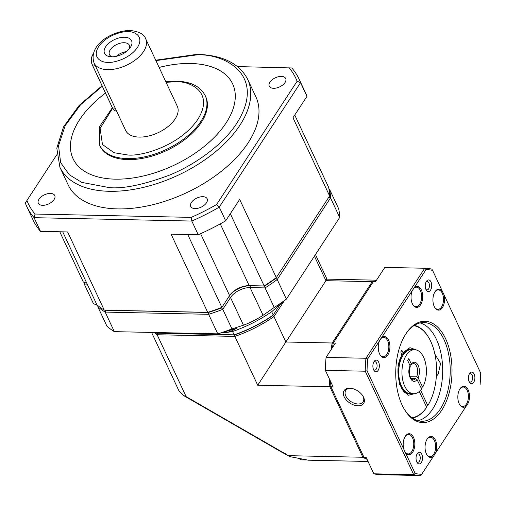 <?xml version="1.0" encoding="UTF-8"?>
<svg xmlns="http://www.w3.org/2000/svg" width="506" height="506" viewBox="0 0 506 506"><rect width="100%" height="100%" fill="white"/><g stroke="black" fill="none" stroke-linecap="round" stroke-linejoin="round"><path stroke-width="0.76" d="M288.509 455.666L186.119 396.603L157.145 334.744L234.854 336.408L257.718 385.23L329.861 386.774L362.878 457.26L288.509 455.666L289.66 456.583L308.287 460.188L368.052 461.466M289.634 456.576C280.703 451.333 280.027 451.656 285.295 453.452M363.675 456.678L362.878 457.26A90.713 50.36 -88.8 0 0 367.065 459.359M329.4 378.962A90.713 50.36 -88.8 0 0 329.861 386.774L330.911 386.439M331.032 349.804A90.713 50.36 -88.8 0 1 332.195 342.998L285.858 342.012L257.718 385.23M314.422 256.15L325.908 280.678L285.858 342.012L273.955 316.598A90.713 50.202 154.9 0 1 234.854 336.408L234.651 334.574M154.33 332.499A90.713 50.202 154.9 0 0 157.145 334.744L157.543 332.923M151.585 332.436L178.839 390.626L183.235 395.363L186.119 396.603M297.964 458.221L301.551 459.872L306.339 459.96M376.496 280.179L326.952 279.122L325.908 280.678L372.245 281.671L332.195 342.998L333.188 343.454M272.576 315.358L273.955 316.598L284.106 301.051M376.154 280.71A90.713 50.36 91.2 0 0 372.245 281.671L372.935 282.285M408.747 393.636C399.999 395.325 393.39 367.976 401.916 355.414L400.771 351.974L401.884 350.272L402.997 352.644L402.985 353.783L401.802 354.168L403.402 354.674M402.34 356.407L401.619 355.939M400.113 385.022L400.872 384.636M401.745 386.609L400.98 386.995M409.936 393.643A22.03 12.233 -88.8 0 1 409.398 393.655A22.03 12.233 -88.8 0 1 402.517 389.588M403.295 353.371A22.03 12.233 -88.8 0 1 410.341 349.602A22.03 12.233 -88.8 0 1 410.878 349.633M413.832 325.693A46.135 25.61 -88.8 0 1 428.772 337.673A46.135 25.61 -88.8 0 1 430.72 341.373A46.135 25.61 -88.8 0 1 427.791 405.584L420.581 390.183M428.658 337.477A46.653 25.901 91.2 0 0 428.538 337.281A46.653 25.901 91.2 0 0 414.37 325.345M419.284 391.486L426.684 407.286A46.135 25.61 -88.8 0 1 411.865 417.69M427.791 405.584L427.545 405.964L426.052 405.932M412.39 418.057A46.653 25.901 91.2 0 0 426.438 407.665L426.684 407.286M98.278 305.915L97.784 306.68A132.18 73.149 -25.1 0 0 105.178 312.094L105.545 310.273L208.453 312.474L208.624 314.308L217.782 333.852L236.41 328.407L233 330.298L227.536 332.328L232.564 331.525A90.713 50.202 -25.1 0 0 271.665 311.709L286.371 299.103L277.212 279.552L330.532 197.903A132.18 73.149 -25.1 0 0 329.52 189.257L328.976 189.206M86.298 282.158L83.345 282.095L86.349 282.259L84.919 282.234L84.255 284.049L87.215 284.113M62.725 231.837L96.867 304.72A132.18 73.149 154.9 0 0 104.261 310.14L67.633 231.938L40.493 231.362L34.079 217.675L191.812 221.052L198.219 234.733L171.079 234.151L207.713 312.354L208.453 312.474A130.883 72.434 -25.1 0 0 221.546 307.901L221.868 307.395A132.18 73.149 154.9 0 1 207.713 312.354L104.261 310.14L208.453 312.474A130.883 72.434 -25.1 0 0 221.546 307.901L228.978 296.522A16.85 9.323 154.9 0 1 250.204 285.77L264.619 286.073A130.883 72.434 -25.1 0 0 275.814 278.338L328.856 197.112L330.532 197.903L339.69 217.447A132.18 73.149 -25.1 0 0 338.678 208.801L329.52 189.257M294.751 115.039L328.603 187.302A132.18 73.149 154.9 0 1 329.615 195.942L276.295 277.598A132.18 73.149 154.9 0 1 264.176 285.96L249.192 285.643L250.204 285.77L250.103 287.598A15.553 8.608 -25.1 0 0 230.508 297.528L228.978 296.522A16.85 9.323 154.9 0 1 250.204 285.77L264.619 286.073A130.883 72.434 -25.1 0 0 275.814 278.338L277.212 279.552A132.18 73.149 -25.1 0 1 265.087 287.914L274.246 307.465A132.18 73.149 -25.1 0 0 286.371 299.103L339.69 217.447M230.325 213.703L264.176 285.96L264.619 286.073L265.087 287.914L250.103 287.598L263.076 315.276C256.618 319.469 250.084 322.784 243.475 325.206L231.944 328.9L222.785 309.349L230.508 297.528L243.475 325.206M187.726 234.512L221.868 307.395L221.546 307.901L222.785 309.349A132.18 73.149 -25.1 0 1 208.624 314.308L105.178 312.094L114.331 331.639L217.782 333.852A132.18 73.149 -25.1 0 0 231.944 328.9M83.888 282.139A132.18 73.149 -25.1 0 0 84.255 284.049L93.414 303.594L98.025 305.706M274.246 307.465L263.076 315.276M97.784 306.68L106.943 326.225A132.18 73.149 -25.1 0 0 114.331 331.639M222.918 332.423L227.536 332.328M271.665 311.709L273.221 315.029L280.103 304.492L273.221 315.029A90.713 50.202 -25.1 0 1 234.12 334.845L234.55 334.915A89.935 49.771 -25.1 0 0 272.943 315.466M232.564 331.525L234.12 334.845L156.411 333.182L156.107 332.537M155.525 332.524A90.713 50.202 -25.1 0 0 156.411 333.182L234.55 334.915M281.374 76.393A9.07 5.022 154.9 0 1 285.7 78.5A9.07 5.022 154.9 0 1 282.784 84.926A9.07 5.022 154.9 0 1 273.601 88.303A9.07 5.022 154.9 0 1 269.274 86.197A9.07 5.022 154.9 0 1 272.19 79.771A9.07 5.022 154.9 0 1 281.374 76.393M202.83 196.676A9.07 5.022 154.9 0 1 207.156 198.782A9.07 5.022 154.9 0 1 204.241 205.208A9.07 5.022 154.9 0 1 195.05 208.586A9.07 5.022 154.9 0 1 190.724 206.48A9.07 5.022 154.9 0 1 193.64 200.053A9.07 5.022 154.9 0 1 202.83 196.676M50.436 193.418A9.07 5.022 154.9 0 1 54.762 195.525A9.07 5.022 154.9 0 1 51.84 201.951A9.07 5.022 154.9 0 1 42.656 205.328A9.07 5.022 154.9 0 1 38.329 203.222A9.07 5.022 154.9 0 1 41.245 196.796A9.07 5.022 154.9 0 1 50.436 193.418M247.655 79.29L255.897 96.88A103.673 57.374 154.9 0 1 222.564 170.326A103.673 57.374 154.9 0 1 117.582 208.902A103.673 57.374 154.9 0 1 68.133 184.835L59.891 167.246A103.673 57.374 154.9 0 0 109.34 191.306A103.673 57.374 154.9 0 0 214.323 152.736A103.673 57.374 154.9 0 0 247.655 79.29C239.408 63.433 222.57 55.116 197.15 54.332L155.715 60.195M159.105 67.431A88.12 48.766 154.9 0 1 190.629 63.478A88.12 48.766 154.9 0 1 232.659 83.933A88.12 48.766 -25.1 0 0 190.635 63.497A88.12 48.766 -25.1 0 0 159.112 67.45M232.659 83.933A88.12 48.766 154.9 0 1 204.329 146.361A88.12 48.766 154.9 0 1 115.09 179.149A88.12 48.766 154.9 0 1 73.06 158.694A88.12 48.766 154.9 0 1 105.488 93.072M205.208 95.596L205.676 96.595A58.316 32.27 154.9 0 1 186.929 137.904A58.316 32.27 154.9 0 1 127.873 159.605A58.316 32.27 154.9 0 1 100.061 146.07L99.593 145.07A58.316 32.27 154.9 0 0 127.404 158.606A58.316 32.27 154.9 0 0 186.461 136.911A58.316 32.27 154.9 0 0 205.208 95.596C200.338 86.374 190.711 81.561 176.341 81.169L165.823 81.782M145.709 38.842L177.302 106.285A28.507 15.775 154.9 0 1 168.137 126.481A28.507 15.775 154.9 0 1 139.264 137.088A28.507 15.775 154.9 0 1 125.665 130.472L94.072 63.029A28.507 15.775 154.9 0 0 107.67 69.645A28.507 15.775 154.9 0 0 136.544 59.038A28.507 15.775 154.9 0 0 145.709 38.842C144.235 34.244 138.998 31.442 129.998 30.442C112.496 30.651 87.93 44.8 94.072 63.029M93.382 53.775A7.773 4.314 91.2 0 0 93.06 54.231A7.773 4.314 91.2 0 0 93.047 54.243A7.773 4.314 91.2 0 0 92.471 65.198L112.623 108.208A7.773 4.314 91.2 0 0 112.946 108.828A7.773 4.314 91.2 0 0 115.785 110.877L116.494 110.89M92.927 54.446A7.255 4.029 91.2 0 0 92.8 54.629A7.255 4.029 91.2 0 0 92.263 64.85L112.414 107.86A7.255 4.029 91.2 0 0 112.718 108.442A7.255 4.029 91.2 0 0 112.832 108.626M124.451 37.242A14.902 8.248 154.9 0 1 130.472 47.26A14.902 8.248 154.9 0 1 111.674 56.805A14.902 8.248 154.9 0 1 110.295 56.71A14.902 8.248 154.9 0 1 106.051 46.198A14.902 8.248 154.9 0 1 124.451 37.242M129.315 48.804A11.018 6.097 -25.1 0 0 129.409 45.287A11.018 6.097 -25.1 0 0 124.153 42.725A11.018 6.097 -25.1 0 0 113.002 46.824A11.018 6.097 -25.1 0 0 109.46 54.629A11.018 6.097 -25.1 0 0 112.224 56.805M198.219 234.733A150.326 83.186 -25.1 0 0 225.676 220.818L239.667 199.402L276.295 277.598L329.615 195.942L292.987 117.746L306.971 96.33A150.326 83.186 -25.1 0 0 305.472 92.731L299.059 79.05A150.326 83.186 154.9 0 1 300.564 82.642L306.971 96.33M200.604 233.677L229.591 295.574A15.553 8.608 154.9 0 1 249.192 285.643L220.262 223.886M225.676 220.818L219.269 207.137L300.564 82.642L297.098 81.251L216.593 204.525L219.269 207.137A150.326 83.186 154.9 0 1 191.812 221.052L191.236 217.378L35.047 214.038L34.079 217.675A150.326 83.186 154.9 0 1 26.805 206.581A150.326 83.186 154.9 0 1 25.3 202.988L56.723 154.861M83.345 282.095L59.771 231.773M237.504 66.583L291.785 67.956A150.326 83.186 154.9 0 1 299.059 79.05M26.805 206.581L33.213 220.268A150.326 83.186 -25.1 0 0 40.493 231.362M101.636 86.071L101.972 85.565M26.938 200.471A147.733 81.757 -25.1 0 0 35.047 214.038M191.236 217.378A147.733 81.757 -25.1 0 0 216.593 204.525M297.098 81.251A147.733 81.757 -25.1 0 0 288.989 67.684M105.495 93.091A88.12 48.766 -25.1 0 0 73.066 158.701M126.285 51.637A11.018 6.097 -25.1 0 0 116.342 56.299M120.554 54.939A8.615 4.769 154.9 0 1 122.547 54.009M436.362 376.319L438.209 374.098L440.581 363.46L434.92 354.232M362.713 395.717A10.367 6.439 33.1 0 1 363.099 401.834A10.367 6.439 33.1 0 1 358.077 403.984A10.367 6.439 33.1 0 1 347.85 398.981A10.367 6.439 33.1 0 1 345.737 390.499A10.367 6.439 33.1 0 1 350.753 388.342A10.367 6.439 33.1 0 1 351.487 388.387M357.982 405.812A11.663 7.242 33.1 0 1 344.162 396.805A11.663 7.242 33.1 0 1 349.741 388.216A11.663 7.242 33.1 0 1 351.037 388.317A11.663 7.242 33.1 0 1 362.96 396.103A11.663 7.242 33.1 0 1 357.982 405.812M420.075 322.929A49.373 27.413 -88.8 0 1 436.419 339.336A49.373 27.413 -88.8 0 1 440.612 389.329A49.373 27.413 -88.8 0 1 417.981 420.714M405.603 334.289A49.373 27.413 -88.8 0 1 423.857 322.543A49.373 27.413 -88.8 0 1 443.958 339.501A49.373 27.413 -88.8 0 1 447.374 392.631A49.373 27.413 -88.8 0 1 421.745 421.264A49.373 27.413 -88.8 0 1 404.009 408.753M445.59 338.672A50.67 28.127 -88.8 0 1 442.965 408.222A50.67 28.127 -88.8 0 1 404.294 409.246A50.67 28.127 -88.8 0 1 402.156 405.186A50.67 28.127 -88.8 0 1 405.913 333.802A50.67 28.127 -88.8 0 1 445.59 338.672M443.085 292.829L443.945 294.637A10.499 5.825 -88.8 0 1 442.206 307.914A10.499 5.825 -88.8 0 1 434.692 307.363A10.499 5.825 -88.8 0 1 434.249 306.522A10.499 5.825 -88.8 0 1 435.027 291.734A10.499 5.825 -88.8 0 1 442.326 291.184L443.085 292.829M434.521 307.06A9.722 5.395 91.2 0 0 437.892 309.337A9.722 5.395 91.2 0 0 442.94 303.701A9.722 5.395 91.2 0 0 442.269 293.24A9.722 5.395 91.2 0 0 438.31 289.906A9.722 5.395 91.2 0 0 434.837 292.032M403.807 449.214A10.499 5.825 -88.8 0 1 405.281 436.324A10.499 5.825 -88.8 0 1 413.503 437.329A10.499 5.825 -88.8 0 1 413.187 451.333A10.499 5.825 -88.8 0 1 405.426 452.674L367.052 370.759L365.243 371.214L325.371 370.36L333.093 386.843L330.937 386.793L363.953 457.279A90.713 50.36 91.2 0 0 366.793 458.784M404.749 451.605A9.722 5.395 91.2 0 0 408.152 453.926A9.722 5.395 91.2 0 0 413.193 448.284A9.722 5.395 91.2 0 0 412.523 437.829A9.722 5.395 91.2 0 0 408.563 434.49A9.722 5.395 91.2 0 0 405.097 436.621M474.147 374.086A5.832 3.238 -88.8 0 1 473.844 382.087A5.832 3.238 -88.8 0 1 469.391 382.207A5.832 3.238 -88.8 0 1 469.144 381.739A5.832 3.238 -88.8 0 1 469.581 373.523A5.832 3.238 -88.8 0 1 474.147 374.086M469.03 381.48A4.2 2.334 91.2 0 0 470.2 382.081A4.2 2.334 91.2 0 0 472.383 379.645A4.2 2.334 91.2 0 0 472.092 375.123A4.2 2.334 91.2 0 0 470.378 373.681A4.2 2.334 91.2 0 0 469.188 374.238M421.776 454.274A5.832 3.238 -88.8 0 1 421.473 462.282A5.832 3.238 -88.8 0 1 417.026 462.402A5.832 3.238 -88.8 0 1 416.78 461.934A5.832 3.238 -88.8 0 1 417.21 453.718A5.832 3.238 -88.8 0 1 421.776 454.274M416.666 461.674A4.2 2.334 91.2 0 0 417.829 462.275A4.2 2.334 91.2 0 0 420.012 459.84A4.2 2.334 91.2 0 0 419.721 455.318A4.2 2.334 91.2 0 0 418.013 453.876A4.2 2.334 91.2 0 0 416.817 454.426M378.608 362.119A5.832 3.238 -88.8 0 1 378.305 370.12A5.832 3.238 -88.8 0 1 373.852 370.24A5.832 3.238 -88.8 0 1 373.605 369.772A5.832 3.238 -88.8 0 1 374.042 361.556A5.832 3.238 -88.8 0 1 378.608 362.119M373.491 369.513A4.2 2.334 91.2 0 0 374.661 370.114A4.2 2.334 91.2 0 0 376.843 367.679A4.2 2.334 91.2 0 0 376.553 363.156A4.2 2.334 91.2 0 0 374.838 361.714A4.2 2.334 91.2 0 0 373.649 362.271M430.973 281.924A5.832 3.238 -88.8 0 1 430.669 289.925A5.832 3.238 -88.8 0 1 426.223 290.046A5.832 3.238 -88.8 0 1 425.976 289.577A5.832 3.238 -88.8 0 1 426.406 281.361A5.832 3.238 -88.8 0 1 430.973 281.924M425.862 289.318A4.2 2.334 91.2 0 0 427.026 289.925A4.2 2.334 91.2 0 0 429.208 287.484A4.2 2.334 91.2 0 0 428.917 282.962A4.2 2.334 91.2 0 0 427.209 281.519A4.2 2.334 91.2 0 0 426.014 282.076M375.977 280.982A90.713 50.36 91.2 0 0 373.327 281.69L333.271 343.024L335.427 343.068L326.066 357.413L365.939 358.261L424.717 268.25A103.673 57.557 -88.8 0 1 425.015 268.256A103.673 57.557 -88.8 0 1 431.896 269.148L432.592 270.394A102.376 56.836 91.2 0 0 426.039 269.571L414.231 287.661A10.499 5.825 -88.8 0 1 421.365 290.001A10.499 5.825 -88.8 0 1 420.821 304.41A10.499 5.825 -88.8 0 1 412.807 304.625A10.499 5.825 -88.8 0 1 412.365 303.783A10.499 5.825 -88.8 0 1 412.263 290.672L381.461 337.844A10.499 5.825 -88.8 0 1 388.595 340.184A10.499 5.825 -88.8 0 1 388.051 354.592A10.499 5.825 -88.8 0 1 380.038 354.807A10.499 5.825 -88.8 0 1 379.595 353.966A10.499 5.825 -88.8 0 1 379.494 340.854L367.685 358.944A102.376 56.836 91.2 0 0 367.052 370.759M379.867 354.497A9.722 5.395 91.2 0 0 383.244 356.781A9.722 5.395 91.2 0 0 388.285 351.139A9.722 5.395 91.2 0 0 387.615 340.683A9.722 5.395 91.2 0 0 383.656 337.344A9.722 5.395 91.2 0 0 380.158 339.52M412.637 304.321A9.722 5.395 91.2 0 0 416.008 306.598A9.722 5.395 91.2 0 0 421.055 300.962A9.722 5.395 91.2 0 0 420.385 290.501A9.722 5.395 91.2 0 0 416.425 287.161A9.722 5.395 91.2 0 0 412.928 289.337M468.158 389.892A10.499 5.825 -88.8 0 1 468.259 403.004L466.292 406.014A10.499 5.825 -88.8 0 1 459.6 404.509A10.499 5.825 -88.8 0 1 459.157 403.668A10.499 5.825 -88.8 0 1 459.935 388.88A10.499 5.825 -88.8 0 1 468.158 389.892M459.429 404.205A9.722 5.395 91.2 0 0 462.8 406.482A9.722 5.395 91.2 0 0 467.848 400.847A9.722 5.395 91.2 0 0 467.177 390.385A9.722 5.395 91.2 0 0 463.218 387.052A9.722 5.395 91.2 0 0 459.752 389.184M435.388 440.075A10.499 5.825 -88.8 0 1 435.489 453.186L433.522 456.191A10.499 5.825 -88.8 0 1 426.83 454.692A10.499 5.825 -88.8 0 1 426.387 453.85A10.499 5.825 -88.8 0 1 427.165 439.063A10.499 5.825 -88.8 0 1 435.388 440.075M426.659 454.388A9.722 5.395 91.2 0 0 430.03 456.665A9.722 5.395 91.2 0 0 435.078 451.029A9.722 5.395 91.2 0 0 434.407 440.568A9.722 5.395 91.2 0 0 430.448 437.228A9.722 5.395 91.2 0 0 426.982 439.36M333.271 343.024A90.713 50.36 91.2 0 0 332.448 347.635M330.582 381.486A90.713 50.36 91.2 0 0 330.937 386.793M363.953 457.279L366.11 457.329L373.833 473.806L413.699 474.66L365.243 371.214A103.673 57.557 -88.8 0 1 365.939 358.261L367.685 358.944M468.259 403.004L420.878 475.558A103.673 57.557 -88.8 0 1 420.581 475.551A103.673 57.557 -88.8 0 1 413.699 474.66L415.16 473.458L405.426 452.674M426.039 269.571L424.717 268.25L384.845 267.396L375.477 281.734L373.327 281.69M425.015 268.256L385.142 267.402A103.673 57.557 91.2 0 0 384.845 267.396M432.592 270.394L442.326 291.184M443.945 294.637L480.7 373.099A102.376 56.836 91.2 0 1 480.067 384.914M373.833 473.806A103.673 57.557 91.2 0 0 380.708 474.698L420.581 475.551M326.066 357.413A103.673 57.557 91.2 0 0 325.371 370.36M415.16 473.458A102.376 56.836 91.2 0 0 421.713 474.28L433.522 456.191M435.489 453.186L466.292 406.014M421.713 474.28L420.878 475.558M379.494 340.854L381.461 337.844M412.263 290.672L414.231 287.661M409.898 376.698L416.59 376.843L418.139 377.83L422.693 387.128L420.726 387.084M422.693 387.128A22.03 12.233 91.2 0 0 423.452 356.913A22.03 12.233 91.2 0 0 414.648 349.697A22.03 12.233 91.2 0 0 403.155 362.682A22.03 12.233 91.2 0 0 404.901 386.527A22.03 12.233 91.2 0 0 413.706 393.744A22.03 12.233 91.2 0 0 421.599 388.867L417.052 379.576L415.502 378.583L410.809 378.482M414.648 349.697L411.416 349.627A22.03 12.233 91.2 0 0 399.923 362.619A22.03 12.233 91.2 0 0 401.669 386.457A22.03 12.233 91.2 0 0 410.474 393.674L413.706 393.744M415.502 378.583A8.229 4.567 -88.8 0 1 412.921 379.924C409.354 378.361 408.462 373.795 410.265 366.23L407.659 360.392L408.753 358.653L411.302 363.865L410.701 364.813L409.816 364.794M416.59 376.843A8.229 4.567 -88.8 0 0 416.565 366.167A8.229 4.567 -88.8 0 0 413.275 363.472L410.701 364.813M401.884 354.345L398.02 365.996L399.329 384.187L408.102 395.331L416.659 393.162M417.577 350.405L409.942 347.673L402.997 352.644M155.911 60.619L196.183 54.971C222.507 52.826 267.832 73.984 236.909 123.11C222.539 145.639 193.33 165.671 168.631 175.462C143.268 184.785 123.565 188.852 109.536 187.65L81.852 182.419L69.341 174.785L60.631 162.597L58.538 145.791L65.16 125.652L80.549 104.799L102.269 86.203M166.063 82.288L175.367 81.808C189.883 80.625 214.867 92.288 197.821 119.372C179.516 146.424 140.194 156.715 127.601 154.95L114.052 152.717L102.465 144.514L100.099 128.473L112.61 108.252M128.056 31.714C134.134 31.22 144.589 36.103 137.455 47.437C129.795 58.766 113.338 63.073 108.063 62.333C101.984 62.826 91.529 57.943 98.664 46.609C106.33 35.281 122.787 30.98 128.056 31.714M95.115 65.255L92.263 64.85M115.267 108.265L112.414 107.86M411.302 363.865C413.845 361.29 416.134 361.777 418.19 365.319C419.885 369.424 419.866 373.599 418.139 377.83M417.052 379.576C412.238 386.097 406.04 373.441 410.214 365.604M281.823 452.231L183.235 395.363M315.453 254.562L326.952 279.122M428.772 337.673L428.538 337.281M402.985 353.783C406.394 350.26 408.633 348.862 409.689 349.589M112.718 108.442L112.946 108.828M102.067 85.773L79.151 105.425L63.541 126.861L56.805 148.138L59.891 167.246M112.351 107.721L99.372 126.917L99.593 145.07M92.8 54.629L93.047 54.243"/></g></svg>
